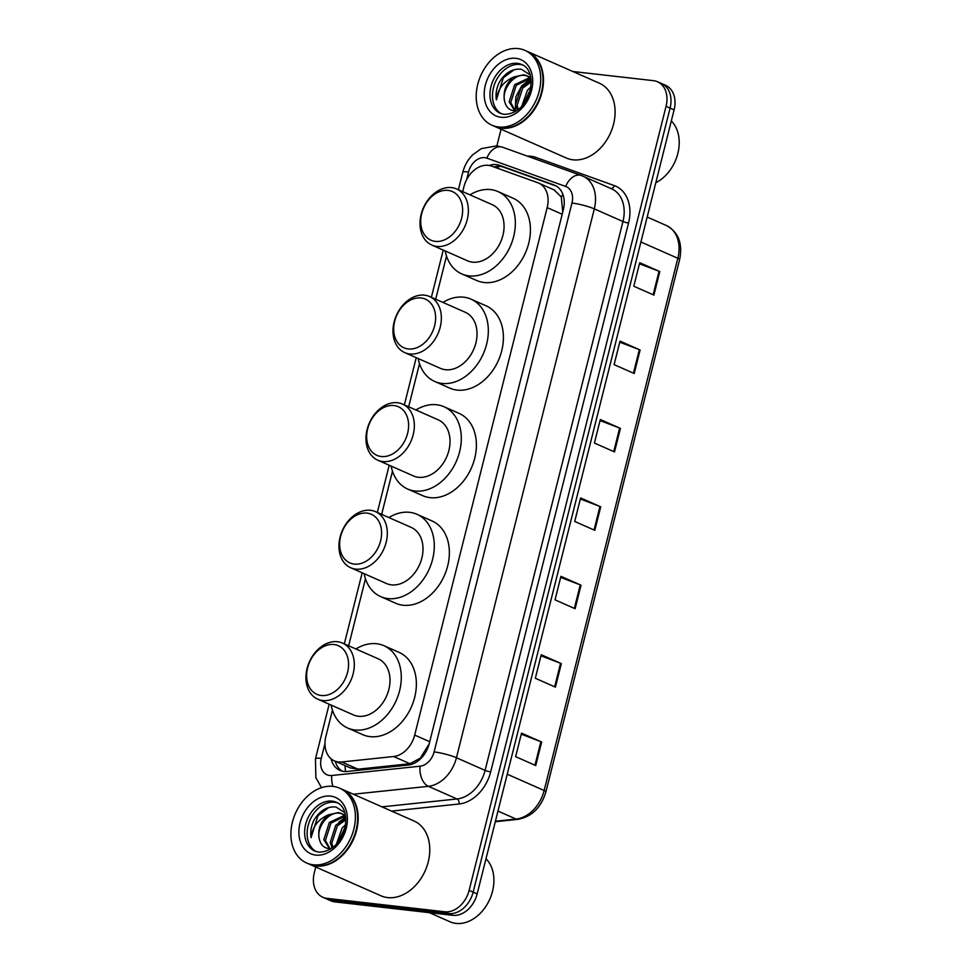<?xml version="1.0" encoding="UTF-8"?>
<svg xmlns="http://www.w3.org/2000/svg" width="972" height="972" viewBox="0 0 972 972"><rect width="100%" height="100%" fill="white"/><g stroke="black" fill="none" stroke-linecap="round" stroke-linejoin="round"><path stroke-width="1.46" d="M332.46 710.216L325.887 736.351A24.531 18.176 -66.2 0 0 334.417 760.894A24.531 18.176 -66.2 0 0 341.707 761.975L393.624 756.52A24.531 18.176 -66.2 0 0 414.68 735.087L547.163 207.619A24.531 18.176 -66.2 0 0 538.634 183.064A24.531 18.176 -66.2 0 0 537.759 182.712L491.382 166.054A24.531 18.176 -66.2 0 0 488.272 165.337A24.531 18.176 -66.2 0 0 463.936 186.758L462.708 191.654M562.727 212.163L561.294 196.939L554.089 189.917M334.417 760.894L350.297 767.904L358.036 769.18L409.965 763.725L420.329 758.136L429.174 743.859M446.525 256.098L435.687 299.218M419.503 363.662L408.665 406.794M392.481 471.238L381.656 514.358M365.46 578.802L348.644 645.773M331.075 758.792A24.531 18.176 -66.2 0 0 339.896 770.395A24.531 18.176 -66.2 0 0 347.174 771.476L408.191 765.049A24.531 18.176 -66.2 0 0 429.235 743.629L563.323 209.806A24.531 18.176 -66.2 0 0 554.793 185.263A24.531 18.176 -66.2 0 0 553.906 184.911L499.426 165.337A24.531 18.176 -66.2 0 0 496.315 164.62A24.531 18.176 -66.2 0 0 489.195 165.471M493.995 167.002A24.531 18.176 113.8 0 1 500.337 166.394A24.531 18.176 113.8 0 1 503.447 167.111L556.506 186.174M572.787 71.491L653.536 80.676A24.531 18.176 113.8 0 1 657.534 81.757A24.531 18.176 113.8 0 1 666.063 106.3L469.124 890.352A24.531 18.176 113.8 0 1 444.787 911.772L326.835 898.347A24.531 18.176 113.8 0 1 322.838 897.265A24.531 18.176 113.8 0 1 314.308 872.722L315.742 867.024M496.886 145.861L501.066 129.227M322.838 897.265L330.881 900.813A24.531 18.176 113.8 0 0 334.878 901.894L452.831 915.32A24.531 18.176 113.8 0 0 477.167 893.9L674.106 109.848A24.531 18.176 113.8 0 0 665.577 85.305L661.555 83.531A24.531 18.176 113.8 0 1 670.085 108.074L473.145 892.126A24.531 18.176 113.8 0 1 448.809 913.546L330.857 900.121A24.531 18.176 113.8 0 1 326.859 899.039A24.531 18.176 113.8 0 0 330.857 900.121L448.809 913.546A24.531 18.176 113.8 0 0 473.145 892.126L670.085 108.074A24.531 18.176 113.8 0 0 661.555 83.531L657.534 81.757M341.974 771.112A24.531 18.176 113.8 0 1 335.267 761.27M555.437 687.131L535.329 678.262L541.234 654.739L561.342 663.609L555.437 687.131M535.742 765.535L515.634 756.666L521.539 733.143L541.647 742.013L535.742 765.535M614.511 451.919L594.414 443.05L600.319 419.527L620.428 428.397L614.511 451.919M634.206 373.503L614.11 364.634L620.014 341.123L640.111 349.993L634.206 373.503M653.901 295.099L633.793 286.23L639.71 262.719L659.806 271.577L653.901 295.099M575.132 608.727L555.024 599.858L560.929 576.335L581.037 585.205L575.132 608.727M594.815 530.323L574.719 521.454L580.624 497.931L600.732 506.801L594.815 530.323M580.357 498.976L599.955 506.485A6.537 0.984 14.1 0 1 600.732 506.801M560.674 577.38L580.26 584.889A6.537 0.984 14.1 0 1 581.037 585.205M639.442 263.764L659.04 271.261A6.537 0.984 14.1 0 1 659.806 271.577M619.747 342.168L639.345 349.665A6.537 0.984 14.1 0 1 640.111 349.993M600.052 420.572L619.65 428.081A6.537 0.984 14.1 0 1 620.428 428.397M521.284 734.188L540.869 741.697A6.537 0.984 14.1 0 1 541.647 742.013M540.979 655.784L560.565 663.293A6.537 0.984 14.1 0 1 561.342 663.609M527.48 51.504A40.885 30.29 113.8 0 1 527.735 51.613A40.885 30.29 113.8 0 1 540.639 96.933A40.885 30.29 113.8 0 1 501.382 128.219A40.885 30.29 113.8 0 1 494.724 126.433A40.885 30.29 113.8 0 1 494.469 126.324M527.735 51.613L599.347 83.203A40.885 30.29 113.8 0 1 612.251 128.535A40.885 30.29 113.8 0 1 573.006 159.821A40.885 30.29 113.8 0 1 566.348 158.023L494.724 126.433M524.965 50.386L527.225 51.395A40.885 30.29 113.8 0 1 540.128 96.714A40.885 30.29 113.8 0 1 500.884 128A40.885 30.29 113.8 0 1 494.226 126.214L491.966 125.218A40.885 30.29 113.8 0 1 479.062 79.886A40.885 30.29 113.8 0 1 518.307 48.6A40.885 30.29 113.8 0 1 524.965 50.386A40.885 30.29 113.8 0 1 537.868 95.718A40.885 30.29 113.8 0 1 498.612 127.004A40.885 30.29 113.8 0 1 491.966 125.218M501.455 113.785A26.669 19.756 113.8 0 1 494.639 83.957A26.669 19.756 113.8 0 1 519.911 64.456A26.669 19.756 113.8 0 1 522.924 65.112M516.667 110.662L513.216 110.638C508.793 109.739 505.962 106.701 504.711 101.525L504.577 101.039C501.491 89.849 513.848 73.228 525.208 75.5L527.626 76.083M528.44 76.411L530.773 77.772M530.092 74.844L521.369 69.255C512.536 68.356 505.161 72.73 499.243 82.377C496.449 88.258 495.489 94.09 496.364 99.873C497.737 88.938 503.593 81.296 513.945 76.97L523.604 74.795L526.836 75.707L530.894 78.623M515.184 110.784L510.75 102.595L516.266 85.342L530.505 78.222M514.771 110.784L509.158 101.89L514.674 84.637L529.825 77.59M518.283 109.472L517.14 105.413L522.657 88.16L531.149 81.964M517.408 110.128L515.537 104.709L521.053 87.456L531.101 80.773M523.434 104.235L530.36 89.509M521.794 106.167L527.444 90.262L530.821 86.97M504.577 101.039C502.816 91.307 505.926 83.288 513.945 76.97M671.312 120.965A36.802 27.265 113.8 0 1 677.836 153.479A36.802 27.265 113.8 0 1 655.796 182.736M496.364 99.873L503.314 77.833L514.176 69.68M524.078 84.43L530.967 79.194M515.245 110.784L515.804 96.969L521.672 85.925L530.809 78.525M435.274 241.372A26.584 19.695 113.8 0 1 421.714 213.621A26.584 19.695 113.8 0 1 448.08 190.403A26.584 19.695 113.8 0 1 461.639 218.165A26.584 19.695 113.8 0 1 435.274 241.372M436.805 246.402A30.667 22.721 113.8 0 1 431.811 245.053A30.667 22.721 113.8 0 1 422.14 211.058A30.667 22.721 113.8 0 1 451.579 187.596A30.667 22.721 113.8 0 1 456.573 188.945A30.667 22.721 113.8 0 1 466.244 222.928A30.667 22.721 113.8 0 1 436.805 246.402M431.811 245.053L467.496 260.8A30.667 22.721 -66.2 0 0 472.489 262.148A30.667 22.721 -66.2 0 0 501.929 238.675A30.667 22.721 -66.2 0 0 492.257 204.679L456.573 188.945M469.95 194.85A44.979 33.315 113.8 0 1 490.702 189.613A44.979 33.315 113.8 0 1 498.029 191.593A44.979 33.315 113.8 0 1 512.22 241.445A44.979 33.315 113.8 0 1 469.039 275.866A44.979 33.315 113.8 0 1 461.724 273.897A44.979 33.315 113.8 0 1 445.2 250.958M498.029 191.593L513.107 198.239A44.979 33.315 113.8 0 1 527.298 248.091A44.979 33.315 113.8 0 1 484.117 282.512A44.979 33.315 113.8 0 1 476.802 280.544L461.724 273.897M408.252 348.948A26.584 19.695 113.8 0 1 394.693 321.185A26.584 19.695 113.8 0 1 421.058 297.979A26.584 19.695 113.8 0 1 434.618 325.729A26.584 19.695 113.8 0 1 408.252 348.948M409.783 353.966A30.667 22.721 113.8 0 1 404.789 352.629A30.667 22.721 113.8 0 1 395.118 318.634A30.667 22.721 113.8 0 1 424.557 295.172A30.667 22.721 113.8 0 1 429.551 296.509A30.667 22.721 113.8 0 1 439.223 330.504A30.667 22.721 113.8 0 1 409.783 353.966M404.789 352.629L440.474 368.376A30.667 22.721 -66.2 0 0 445.468 369.712A30.667 22.721 -66.2 0 0 474.907 346.251A30.667 22.721 -66.2 0 0 465.236 312.255L429.551 296.509M442.928 302.413A44.979 33.315 113.8 0 1 463.68 297.189A44.979 33.315 113.8 0 1 471.007 299.157A44.979 33.315 113.8 0 1 485.198 349.021A44.979 33.315 113.8 0 1 442.017 383.43A44.979 33.315 113.8 0 1 434.703 381.461A44.979 33.315 113.8 0 1 418.179 358.534M471.007 299.157L486.085 305.815A44.979 33.315 113.8 0 1 500.276 355.667A44.979 33.315 113.8 0 1 457.095 390.088A44.979 33.315 113.8 0 1 449.781 388.12L434.703 381.461M381.231 456.512A26.584 19.695 113.8 0 1 367.671 428.761A26.584 19.695 113.8 0 1 394.037 405.555A26.584 19.695 113.8 0 1 407.608 433.305A26.584 19.695 113.8 0 1 381.231 456.512M382.761 461.542A30.667 22.721 113.8 0 1 377.768 460.193A30.667 22.721 113.8 0 1 368.096 426.21A30.667 22.721 113.8 0 1 397.536 402.736A30.667 22.721 113.8 0 1 402.53 404.085A30.667 22.721 113.8 0 1 412.201 438.08A30.667 22.721 113.8 0 1 382.761 461.542M377.768 460.193L413.452 475.94A30.667 22.721 -66.2 0 0 418.446 477.288A30.667 22.721 -66.2 0 0 447.885 453.815A30.667 22.721 -66.2 0 0 438.214 419.831L402.53 404.085M415.907 409.99A44.979 33.315 113.8 0 1 436.671 404.765A44.979 33.315 113.8 0 1 443.985 406.733A44.979 33.315 113.8 0 1 458.177 456.585A44.979 33.315 113.8 0 1 415.008 491.006A44.979 33.315 113.8 0 1 407.681 489.038A44.979 33.315 113.8 0 1 391.157 466.098M443.985 406.733L459.063 413.379A44.979 33.315 113.8 0 1 473.255 463.243A44.979 33.315 113.8 0 1 430.086 497.652A44.979 33.315 113.8 0 1 422.759 495.684L407.681 489.038M354.221 564.088A26.584 19.695 113.8 0 1 340.65 536.325A26.584 19.695 113.8 0 1 367.015 513.119A26.584 19.695 113.8 0 1 380.587 540.882A26.584 19.695 113.8 0 1 354.221 564.088M355.74 569.118A30.667 22.721 113.8 0 1 350.746 567.77A30.667 22.721 113.8 0 1 341.075 533.774A30.667 22.721 113.8 0 1 370.514 510.312A30.667 22.721 113.8 0 1 375.508 511.649A30.667 22.721 113.8 0 1 385.179 545.644A30.667 22.721 113.8 0 1 355.74 569.118M350.746 567.77L386.431 583.516A30.667 22.721 -66.2 0 0 391.424 584.852A30.667 22.721 -66.2 0 0 420.864 561.391A30.667 22.721 -66.2 0 0 411.192 527.395L375.508 511.649M388.885 517.554A44.979 33.315 113.8 0 1 409.649 512.329A44.979 33.315 113.8 0 1 416.964 514.297A44.979 33.315 113.8 0 1 431.155 564.161A44.979 33.315 113.8 0 1 387.986 598.582A44.979 33.315 113.8 0 1 380.66 596.601A44.979 33.315 113.8 0 1 364.136 573.674M416.964 514.297L432.042 520.956A44.979 33.315 113.8 0 1 446.233 570.807A44.979 33.315 113.8 0 1 403.064 605.228A44.979 33.315 113.8 0 1 395.738 603.26L380.66 596.601M321.21 695.49A26.584 19.695 113.8 0 1 307.638 667.74A26.584 19.695 113.8 0 1 334.016 644.533A26.584 19.695 113.8 0 1 347.575 672.284A26.584 19.695 113.8 0 1 321.21 695.49M322.74 700.52A30.667 22.721 113.8 0 1 317.747 699.172A30.667 22.721 113.8 0 1 308.075 665.188A30.667 22.721 113.8 0 1 337.503 641.714A30.667 22.721 113.8 0 1 342.496 643.063A30.667 22.721 113.8 0 1 352.18 677.059A30.667 22.721 113.8 0 1 322.74 700.52M317.747 699.172L353.431 714.918A30.667 22.721 -66.2 0 0 358.425 716.267A30.667 22.721 -66.2 0 0 387.864 692.793A30.667 22.721 -66.2 0 0 378.181 658.797L342.496 643.063M355.886 648.968A44.979 33.315 113.8 0 1 376.638 643.743A44.979 33.315 113.8 0 1 383.964 645.712A44.979 33.315 113.8 0 1 398.156 695.563A44.979 33.315 113.8 0 1 354.974 729.984A44.979 33.315 113.8 0 1 347.648 728.016A44.979 33.315 113.8 0 1 331.124 705.077M383.964 645.712L399.042 652.358A44.979 33.315 113.8 0 1 413.234 702.221A44.979 33.315 113.8 0 1 370.053 736.63A44.979 33.315 113.8 0 1 362.726 734.662L347.648 728.016M485.988 858.75A36.802 27.265 113.8 0 1 489.438 899.975A36.802 27.265 113.8 0 1 456.014 923.4A36.802 27.265 113.8 0 1 450.024 921.784L429.284 912.635M342.156 789.288A40.885 30.29 113.8 0 1 342.411 789.398A40.885 30.29 113.8 0 1 355.315 834.729A40.885 30.29 113.8 0 1 316.058 866.016A40.885 30.29 113.8 0 1 309.4 864.217A40.885 30.29 113.8 0 1 309.157 864.108M342.411 789.398L414.036 821A40.885 30.29 113.8 0 1 426.927 866.319A40.885 30.29 113.8 0 1 387.682 897.606A40.885 30.29 113.8 0 1 381.024 895.819L309.4 864.217M339.653 788.183L341.913 789.179A40.885 30.29 113.8 0 1 354.804 834.498A40.885 30.29 113.8 0 1 315.56 865.797A40.885 30.29 113.8 0 1 308.902 863.999L306.642 863.002A40.885 30.29 113.8 0 1 293.738 817.683A40.885 30.29 113.8 0 1 332.995 786.384A40.885 30.29 113.8 0 1 339.653 788.183A40.885 30.29 113.8 0 1 352.544 833.502A40.885 30.29 113.8 0 1 313.3 864.788A40.885 30.29 113.8 0 1 306.642 863.002M316.131 851.569A26.669 19.756 113.8 0 1 309.315 821.753A26.669 19.756 113.8 0 1 334.587 802.24A26.669 19.756 113.8 0 1 337.612 802.896M331.343 848.459L327.904 848.422C323.482 847.535 320.639 844.498 319.387 839.31L319.266 838.836C316.167 827.634 328.524 811.025 339.884 813.285L342.302 813.868M343.116 814.196L345.449 815.557M344.768 812.641L336.045 807.039C327.212 806.153 319.837 810.527 313.932 820.161C311.137 826.054 310.177 831.886 311.052 837.67C312.413 826.722 318.281 819.092 328.621 814.767L338.292 812.58L341.524 813.491L345.582 816.407M329.873 848.568L325.438 840.379L330.954 823.126L345.194 816.006M329.447 848.568L323.834 839.674L329.35 822.421L344.513 815.374M332.959 847.256L331.817 843.198L337.333 825.945L345.825 819.761M332.096 847.924L330.225 842.493L335.741 825.24L345.789 818.57M338.11 842.019L345.036 827.293M336.47 843.963L342.12 828.059L345.497 824.754M319.266 838.836C317.492 829.104 320.614 821.073 328.621 814.767M311.052 837.67L318.002 815.617L328.852 807.477M338.766 822.227L345.655 816.978M345.631 771.561A24.531 15.175 -96 0 1 345.024 765.584M561.294 196.939A24.531 16.463 -70.2 0 1 562.91 194.473M497.336 168.192A24.531 16.463 -70.2 0 1 499.11 166.309M420.378 758.986A24.531 15.175 -96 0 1 420.329 758.136M562.205 214.253L547.163 207.619M429.709 741.721L414.68 735.087M409.965 763.725L393.624 756.52M358.036 769.18L341.707 761.975M324.964 743.641L321.258 758.403A16.354 12.114 -66.2 0 0 329.605 775.486A16.354 12.114 -66.2 0 0 331.804 775.498L420.074 766.203A16.354 12.114 -66.2 0 0 434.107 751.915L571.973 203.051A16.354 12.114 -66.2 0 0 565.692 186.454L486.863 158.144A16.354 12.114 -66.2 0 0 484.797 157.658A16.354 12.114 -66.2 0 0 468.565 171.947L466.633 179.674M486.863 158.144A16.354 10.971 -70.2 0 1 502.451 147.185L496.692 145.849L481.322 148.631L472.684 154.84C467.811 159.76 464.507 165.605 462.757 172.396A16.354 2.466 14.1 0 1 468.565 171.947M332.946 786.384A16.354 10.109 -96 0 1 331.804 775.498M527.346 156.127A36.802 27.265 113.8 0 1 530.931 156.237A36.802 27.265 113.8 0 1 535.596 157.318L614.426 185.64A36.802 27.265 113.8 0 1 628.544 222.989L490.678 771.853A36.802 27.265 113.8 0 1 459.1 803.99L391.595 811.098M666.063 106.3L674.106 109.848M326.835 898.347L334.878 901.894M444.787 911.772L452.831 915.32M469.124 890.352L477.167 893.9M581.754 175.689A32.708 24.227 113.8 0 1 582.933 176.163A32.708 24.227 113.8 0 1 594.305 208.883L622.955 221.531A32.708 24.227 -66.2 0 0 611.582 188.799L581.28 175.495L502.451 147.185M571.973 203.051A16.354 2.466 14.1 0 1 594.305 208.883L456.439 757.747A32.708 24.227 113.8 0 1 428.373 786.324L457.022 798.96A32.708 24.227 -66.2 0 0 485.089 770.395L622.955 221.531A4.095 0.62 -165.9 0 0 628.544 222.989M420.074 766.203A16.354 10.109 -96 0 0 428.373 786.324L353.346 794.221M381.984 806.857L457.022 798.96A4.095 2.527 84 0 1 459.1 803.99M434.107 751.915A16.354 2.466 14.1 0 1 456.439 757.747L485.089 770.395A4.095 0.62 -165.9 0 0 490.678 771.853M610.793 188.447A4.095 2.746 109.8 0 0 614.426 185.64M534.758 158.788A4.095 2.746 109.8 0 0 535.596 157.318M565.692 186.454A16.354 10.971 -70.2 0 1 581.28 175.495M329.168 704.214L315.45 758.865A16.354 2.466 14.1 0 1 321.258 758.403M503.447 167.111L499.426 165.337M555.656 185.676L553.906 184.911M640.913 241.992L677.836 258.285A8.177 1.239 14.1 0 1 679.622 259.573L545.936 791.791A8.177 1.239 -165.9 0 0 544.15 790.503L677.836 258.285A32.708 24.227 -66.2 0 0 666.464 225.553C678.468 232.15 682.854 243.498 679.622 259.573M545.936 791.791C541.161 807.574 531.793 816.772 517.821 819.36A8.177 5.054 -96 0 1 516.083 819.068A32.708 24.227 -66.2 0 0 544.15 790.503L507.226 774.21M495.416 821.243L516.083 819.068L497.968 811.073M594.05 529.983L599.955 506.485M613.745 451.579L619.65 428.081M633.44 373.175L639.345 349.665M653.135 294.771L659.04 271.261M574.355 608.387L580.26 584.889M554.66 686.791L560.565 663.293M534.977 765.195L540.869 741.697M500.216 113.311A26.669 19.756 113.8 0 1 491.808 83.75A26.669 19.756 113.8 0 1 517.396 63.35A26.669 19.756 113.8 0 1 521.745 64.517C539.448 71.333 530.991 114.368 504.031 114.332L500.216 113.311M501.054 117.284A30.752 22.781 113.8 0 1 485.356 85.171A30.752 22.781 113.8 0 1 515.865 58.32A30.752 22.781 113.8 0 1 531.562 90.432A30.752 22.781 113.8 0 1 501.054 117.284M314.892 851.095A26.669 19.756 113.8 0 1 306.484 821.534A26.669 19.756 113.8 0 1 332.084 801.135A26.669 19.756 113.8 0 1 336.421 802.301C354.136 809.117 345.668 852.152 318.719 852.128L314.892 851.095M315.742 855.081A30.752 22.781 113.8 0 1 300.044 822.956A30.752 22.781 113.8 0 1 330.553 796.104A30.752 22.781 113.8 0 1 346.251 828.217A30.752 22.781 113.8 0 1 315.742 855.081M554.963 190.269L538.634 183.064M315.45 758.865L315.876 777.685L321.525 787.672M462.757 172.396L458.395 189.747M443.244 250.096L431.374 297.323M416.223 357.672L404.364 404.887M389.201 465.236L377.343 512.463M362.179 572.812L344.331 643.865M517.821 819.36L495.295 821.729M666.464 225.553L647.182 217.048"/></g></svg>
